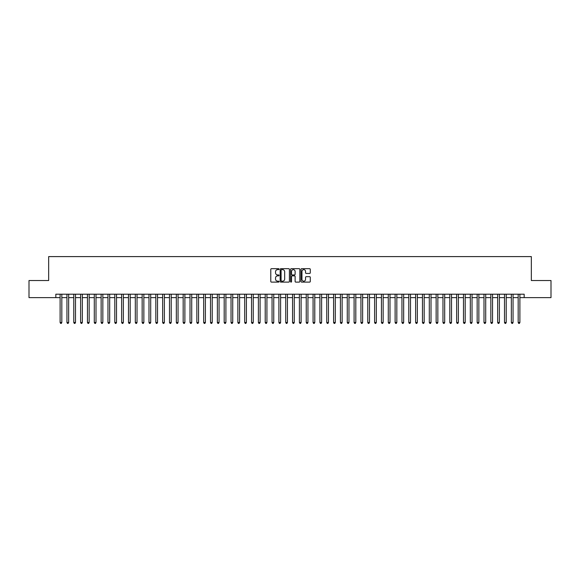 <?xml version="1.0" encoding="UTF-8"?>
<svg xmlns="http://www.w3.org/2000/svg" width="580" height="580" viewBox="0 0 580 580"><rect width="100%" height="100%" fill="white"/><g stroke="black" fill="none" stroke-linecap="round" stroke-linejoin="round"><path stroke-width="0.87" d="M279.06 269.163A0.471 0.471 0 0 0 278.589 268.692L271.462 268.692A0.674 0.674 0 0 0 270.787 269.367L270.787 281.445A0.674 0.674 0 0 0 271.462 282.112L278.589 282.112A0.471 0.471 0 0 0 279.06 281.641A0.471 0.471 0 0 0 278.589 281.177L277.668 281.177A2.146 2.146 0 0 1 275.522 279.024L275.522 278.023A2.146 2.146 0 0 1 277.668 275.87L278.589 275.87A0.471 0.471 0 0 0 279.06 275.406A0.471 0.471 0 0 0 278.589 274.935L277.668 274.935A2.146 2.146 0 0 1 275.522 272.788L275.522 271.781A2.146 2.146 0 0 1 277.668 269.635L278.589 269.635A0.471 0.471 0 0 0 279.06 269.163M309.611 273.426A0.674 0.674 0 0 0 310.286 272.752L310.286 269.367A0.674 0.674 0 0 0 309.611 268.692L301.694 268.692A0.674 0.674 0 0 0 301.02 269.367L301.02 281.445A0.674 0.674 0 0 0 301.694 282.112L309.611 282.112A0.674 0.674 0 0 0 310.286 281.445L310.286 277.349A0.674 0.674 0 0 0 309.611 276.682L306.226 276.682A0.674 0.674 0 0 0 305.551 277.349L305.551 279.379A1.798 1.798 0 0 1 303.76 281.177A1.798 1.798 0 0 1 301.962 279.379L301.962 271.425A1.798 1.798 0 0 1 303.76 269.635A1.798 1.798 0 0 1 305.551 271.425L305.551 272.752A0.674 0.674 0 0 0 306.226 273.426L309.611 273.426M55.832 297.62L29 297.62L29 280.531L48.655 280.531L48.655 256.599L531.345 256.599L531.345 280.531L551 280.531L551 297.62L524.168 297.62L524.168 294.205L55.832 294.205L55.832 297.62L60.11 297.62M289.413 269.367A0.674 0.674 0 0 0 288.738 268.692L280.821 268.692A0.674 0.674 0 0 0 280.154 269.367L280.154 281.445A0.674 0.674 0 0 0 280.821 282.112L288.738 282.112A0.674 0.674 0 0 0 289.413 281.445L289.413 269.367M291.262 268.692L299.178 268.692A0.674 0.674 0 0 1 299.845 269.367L299.845 281.445A0.674 0.674 0 0 1 299.178 282.112L295.786 282.112A0.674 0.674 0 0 1 295.118 281.445L295.118 276.544A0.674 0.674 0 0 0 294.444 275.87L292.197 275.87A0.674 0.674 0 0 0 291.53 276.544L291.53 281.641A0.471 0.471 0 0 1 291.058 282.112A0.471 0.471 0 0 1 290.587 281.641L290.587 269.367A0.674 0.674 0 0 1 291.262 268.692M61.821 297.62L66.947 297.62M68.657 297.62L73.783 297.62M75.494 297.62L80.62 297.62M82.331 297.62L87.457 297.62M89.168 297.62L94.293 297.62M96.004 297.62L101.13 297.62M102.841 297.62L107.967 297.62M109.678 297.62L114.804 297.62M116.515 297.62L121.641 297.62M123.351 297.62L128.477 297.62M130.188 297.62L135.314 297.62M137.025 297.62L142.151 297.62M143.862 297.62L148.987 297.62M150.698 297.62L155.824 297.62M157.535 297.62L162.661 297.62M164.372 297.62L169.498 297.62M171.209 297.62L176.334 297.62M178.046 297.62L183.171 297.62M184.882 297.62L190.008 297.62M191.719 297.62L196.845 297.62M198.556 297.62L203.681 297.62M205.393 297.62L210.518 297.62M212.229 297.62L217.355 297.62M219.066 297.62L224.192 297.62M225.903 297.62L231.029 297.62M232.739 297.62L237.865 297.62M239.576 297.62L244.702 297.62M246.413 297.62L251.539 297.62M253.25 297.62L258.383 297.62M260.087 297.62L265.219 297.62M266.923 297.62L272.056 297.62M273.76 297.62L278.893 297.62M280.597 297.62L285.73 297.62M287.433 297.62L292.567 297.62M294.27 297.62L299.403 297.62M301.107 297.62L306.24 297.62M307.944 297.62L313.077 297.62M314.781 297.62L319.913 297.62M321.617 297.62L326.75 297.62M328.461 297.62L333.587 297.62M335.298 297.62L340.424 297.62M342.135 297.62L347.26 297.62M348.971 297.62L354.097 297.62M355.808 297.62L360.934 297.62M362.645 297.62L367.771 297.62M369.482 297.62L374.608 297.62M376.318 297.62L381.444 297.62M383.155 297.62L388.281 297.62M389.992 297.62L395.118 297.62M396.829 297.62L401.954 297.62M403.665 297.62L408.791 297.62M410.502 297.62L415.628 297.62M417.339 297.62L422.465 297.62M424.176 297.62L429.301 297.62M431.012 297.62L436.138 297.62M437.849 297.62L442.975 297.62M444.686 297.62L449.812 297.62M451.523 297.62L456.649 297.62M458.36 297.62L463.485 297.62M465.196 297.62L470.322 297.62M472.033 297.62L477.159 297.62M478.87 297.62L483.995 297.62M485.707 297.62L490.832 297.62M492.543 297.62L497.669 297.62M499.38 297.62L504.506 297.62M506.217 297.62L511.342 297.62M513.053 297.62L518.179 297.62M519.89 297.62L524.168 297.62M281.561 269.635A0.471 0.471 0 0 0 281.09 270.099L281.09 280.705A0.471 0.471 0 0 0 281.561 281.177L282.532 281.177A2.146 2.146 0 0 0 284.678 279.024L284.678 271.781A2.146 2.146 0 0 0 282.532 269.635L281.561 269.635M295.118 271.462A1.798 1.798 0 0 0 293.32 269.664A1.798 1.798 0 0 0 291.53 271.462L291.53 274.26A0.674 0.674 0 0 0 292.197 274.935L294.444 274.935A0.674 0.674 0 0 0 295.118 274.26L295.118 271.462M61.821 294.205L61.821 322.509L60.11 322.509L60.11 294.205M61.821 322.509L61.306 323.401L60.617 323.401L60.11 322.509M68.657 294.205L68.657 322.509L66.947 322.509L66.947 294.205M68.657 322.509L68.143 323.401L67.461 323.401L66.947 322.509M75.494 294.205L75.494 322.509L73.783 322.509L73.783 294.205M75.494 322.509L74.98 323.401L74.298 323.401L73.783 322.509M82.331 294.205L82.331 322.509L80.62 322.509L80.62 294.205M82.331 322.509L81.816 323.401L81.135 323.401L80.62 322.509M89.168 294.205L89.168 322.509L87.457 322.509L87.457 294.205M89.168 322.509L88.653 323.401L87.972 323.401L87.457 322.509M96.004 294.205L96.004 322.509L94.293 322.509L94.293 294.205M96.004 322.509L95.49 323.401L94.808 323.401L94.293 322.509M102.841 294.205L102.841 322.509L101.13 322.509L101.13 294.205M102.841 322.509L102.326 323.401L101.645 323.401L101.13 322.509M109.678 294.205L109.678 322.509L107.967 322.509L107.967 294.205M109.678 322.509L109.163 323.401L108.482 323.401L107.967 322.509M116.515 294.205L116.515 322.509L114.804 322.509L114.804 294.205M116.515 322.509L116 323.401L115.319 323.401L114.804 322.509M123.351 294.205L123.351 322.509L121.641 322.509L121.641 294.205M123.351 322.509L122.837 323.401L122.155 323.401L121.641 322.509M130.188 294.205L130.188 322.509L128.477 322.509L128.477 294.205M130.188 322.509L129.674 323.401L128.992 323.401L128.477 322.509M137.025 294.205L137.025 322.509L135.314 322.509L135.314 294.205M137.025 322.509L136.51 323.401L135.829 323.401L135.314 322.509M143.862 294.205L143.862 322.509L142.151 322.509L142.151 294.205M143.862 322.509L143.347 323.401L142.666 323.401L142.151 322.509M150.698 294.205L150.698 322.509L148.987 322.509L148.987 294.205M150.698 322.509L150.184 323.401L149.502 323.401L148.987 322.509M157.535 294.205L157.535 322.509L155.824 322.509L155.824 294.205M157.535 322.509L157.02 323.401L156.339 323.401L155.824 322.509M164.372 294.205L164.372 322.509L162.661 322.509L162.661 294.205M164.372 322.509L163.857 323.401L163.176 323.401L162.661 322.509M171.209 294.205L171.209 322.509L169.498 322.509L169.498 294.205M171.209 322.509L170.694 323.401L170.012 323.401L169.498 322.509M178.046 294.205L178.046 322.509L176.334 322.509L176.334 294.205M178.046 322.509L177.531 323.401L176.849 323.401L176.334 322.509M184.882 294.205L184.882 322.509L183.171 322.509L183.171 294.205M184.882 322.509L184.368 323.401L183.686 323.401L183.171 322.509M191.719 294.205L191.719 322.509L190.008 322.509L190.008 294.205M191.719 322.509L191.204 323.401L190.523 323.401L190.008 322.509M198.556 294.205L198.556 322.509L196.845 322.509L196.845 294.205M198.556 322.509L198.041 323.401L197.36 323.401L196.845 322.509M205.393 294.205L205.393 322.509L203.681 322.509L203.681 294.205M205.393 322.509L204.878 323.401L204.196 323.401L203.681 322.509M212.229 294.205L212.229 322.509L210.518 322.509L210.518 294.205M212.229 322.509L211.714 323.401L211.033 323.401L210.518 322.509M219.066 294.205L219.066 322.509L217.355 322.509L217.355 294.205M219.066 322.509L218.551 323.401L217.87 323.401L217.355 322.509M225.903 294.205L225.903 322.509L224.192 322.509L224.192 294.205M225.903 322.509L225.388 323.401L224.707 323.401L224.192 322.509M232.739 294.205L232.739 322.509L231.029 322.509L231.029 294.205M232.739 322.509L232.225 323.401L231.543 323.401L231.029 322.509M239.576 294.205L239.576 322.509L237.865 322.509L237.865 294.205M239.576 322.509L239.061 323.401L238.38 323.401L237.865 322.509M246.413 294.205L246.413 322.509L244.702 322.509L244.702 294.205M246.413 322.509L245.898 323.401L245.217 323.401L244.702 322.509M253.25 294.205L253.25 322.509L251.539 322.509L251.539 294.205M253.25 322.509L252.742 323.401L252.054 323.401L251.539 322.509M260.087 294.205L260.087 322.509L258.383 322.509L258.383 294.205M260.087 322.509L259.579 323.401L258.89 323.401L258.383 322.509M266.923 294.205L266.923 322.509L265.219 322.509L265.219 294.205M266.923 322.509L266.416 323.401L265.727 323.401L265.219 322.509M273.76 294.205L273.76 322.509L272.056 322.509L272.056 294.205M273.76 322.509L273.252 323.401L272.564 323.401L272.056 322.509M280.597 294.205L280.597 322.509L278.893 322.509L278.893 294.205M280.597 322.509L280.089 323.401L279.4 323.401L278.893 322.509M287.433 294.205L287.433 322.509L285.73 322.509L285.73 294.205M287.433 322.509L286.926 323.401L286.237 323.401L285.73 322.509M294.27 294.205L294.27 322.509L292.567 322.509L292.567 294.205M294.27 322.509L293.763 323.401L293.074 323.401L292.567 322.509M301.107 294.205L301.107 322.509L299.403 322.509L299.403 294.205M301.107 322.509L300.599 323.401L299.911 323.401L299.403 322.509M307.944 294.205L307.944 322.509L306.24 322.509L306.24 294.205M307.944 322.509L307.436 323.401L306.748 323.401L306.24 322.509M314.781 294.205L314.781 322.509L313.077 322.509L313.077 294.205M314.781 322.509L314.273 323.401L313.584 323.401L313.077 322.509M321.617 294.205L321.617 322.509L319.913 322.509L319.913 294.205M321.617 322.509L321.11 323.401L320.421 323.401L319.913 322.509M328.461 294.205L328.461 322.509L326.75 322.509L326.75 294.205M328.461 322.509L327.946 323.401L327.258 323.401L326.75 322.509M335.298 294.205L335.298 322.509L333.587 322.509L333.587 294.205M335.298 322.509L334.783 323.401L334.102 323.401L333.587 322.509M342.135 294.205L342.135 322.509L340.424 322.509L340.424 294.205M342.135 322.509L341.62 323.401L340.938 323.401L340.424 322.509M348.971 294.205L348.971 322.509L347.26 322.509L347.26 294.205M348.971 322.509L348.457 323.401L347.775 323.401L347.26 322.509M355.808 294.205L355.808 322.509L354.097 322.509L354.097 294.205M355.808 322.509L355.293 323.401L354.612 323.401L354.097 322.509M362.645 294.205L362.645 322.509L360.934 322.509L360.934 294.205M362.645 322.509L362.13 323.401L361.449 323.401L360.934 322.509M369.482 294.205L369.482 322.509L367.771 322.509L367.771 294.205M369.482 322.509L368.967 323.401L368.286 323.401L367.771 322.509M376.318 294.205L376.318 322.509L374.608 322.509L374.608 294.205M376.318 322.509L375.804 323.401L375.122 323.401L374.608 322.509M383.155 294.205L383.155 322.509L381.444 322.509L381.444 294.205M383.155 322.509L382.64 323.401L381.959 323.401L381.444 322.509M389.992 294.205L389.992 322.509L388.281 322.509L388.281 294.205M389.992 322.509L389.477 323.401L388.796 323.401L388.281 322.509M396.829 294.205L396.829 322.509L395.118 322.509L395.118 294.205M396.829 322.509L396.314 323.401L395.632 323.401L395.118 322.509M403.665 294.205L403.665 322.509L401.954 322.509L401.954 294.205M403.665 322.509L403.151 323.401L402.469 323.401L401.954 322.509M410.502 294.205L410.502 322.509L408.791 322.509L408.791 294.205M410.502 322.509L409.988 323.401L409.306 323.401L408.791 322.509M417.339 294.205L417.339 322.509L415.628 322.509L415.628 294.205M417.339 322.509L416.824 323.401L416.143 323.401L415.628 322.509M424.176 294.205L424.176 322.509L422.465 322.509L422.465 294.205M424.176 322.509L423.661 323.401L422.979 323.401L422.465 322.509M431.012 294.205L431.012 322.509L429.301 322.509L429.301 294.205M431.012 322.509L430.498 323.401L429.816 323.401L429.301 322.509M437.849 294.205L437.849 322.509L436.138 322.509L436.138 294.205M437.849 322.509L437.334 323.401L436.653 323.401L436.138 322.509M444.686 294.205L444.686 322.509L442.975 322.509L442.975 294.205M444.686 322.509L444.171 323.401L443.49 323.401L442.975 322.509M451.523 294.205L451.523 322.509L449.812 322.509L449.812 294.205M451.523 322.509L451.008 323.401L450.326 323.401L449.812 322.509M458.36 294.205L458.36 322.509L456.649 322.509L456.649 294.205M458.36 322.509L457.845 323.401L457.163 323.401L456.649 322.509M465.196 294.205L465.196 322.509L463.485 322.509L463.485 294.205M465.196 322.509L464.682 323.401L464 323.401L463.485 322.509M472.033 294.205L472.033 322.509L470.322 322.509L470.322 294.205M472.033 322.509L471.518 323.401L470.837 323.401L470.322 322.509M478.87 294.205L478.87 322.509L477.159 322.509L477.159 294.205M478.87 322.509L478.355 323.401L477.673 323.401L477.159 322.509M485.707 294.205L485.707 322.509L483.995 322.509L483.995 294.205M485.707 322.509L485.192 323.401L484.51 323.401L483.995 322.509M492.543 294.205L492.543 322.509L490.832 322.509L490.832 294.205M492.543 322.509L492.028 323.401L491.347 323.401L490.832 322.509M499.38 294.205L499.38 322.509L497.669 322.509L497.669 294.205M499.38 322.509L498.865 323.401L498.184 323.401L497.669 322.509M506.217 294.205L506.217 322.509L504.506 322.509L504.506 294.205M506.217 322.509L505.702 323.401L505.021 323.401L504.506 322.509M513.053 294.205L513.053 322.509L511.342 322.509L511.342 294.205M513.053 322.509L512.539 323.401L511.857 323.401L511.342 322.509M519.89 294.205L519.89 322.509L518.179 322.509L518.179 294.205M519.89 322.509L519.383 323.401L518.694 323.401L518.179 322.509"/></g></svg>
